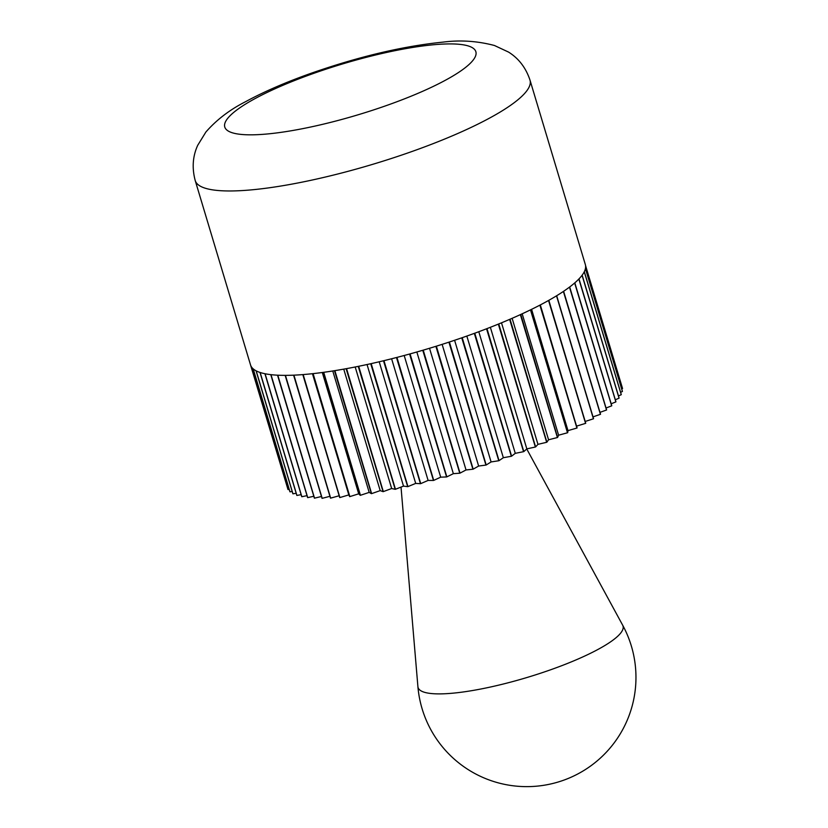 <?xml version="1.0" encoding="UTF-8"?>
<svg xmlns="http://www.w3.org/2000/svg" width="828" height="828" viewBox="0 0 828 828"><rect width="100%" height="100%" fill="white"/><g stroke="black" fill="none" stroke-linecap="round" stroke-linejoin="round"><path stroke-width="1.24" d="M466.837 336.054L503.341 457.708L499.025 460.658L462.221 337.679A174.76 35.438 -16.7 0 0 468.306 335.537A174.76 35.438 -16.7 0 0 474.33 333.363A174.76 35.438 -16.7 0 0 474.775 333.208A174.76 35.438 -16.7 0 0 486.553 328.778A174.76 35.438 -16.7 0 0 486.978 328.612A174.76 35.438 -16.7 0 0 498.342 324.11A174.76 35.438 -16.7 0 0 498.756 323.945A174.76 35.438 -16.7 0 0 509.644 319.38A174.76 35.438 -16.7 0 0 510.038 319.215A174.76 35.438 -16.7 0 0 520.377 314.63A174.76 35.438 -16.7 0 0 520.75 314.454A174.76 35.438 -16.7 0 0 530.479 309.869A174.76 35.438 -16.7 0 0 530.82 309.703A174.76 35.438 -16.7 0 0 539.887 305.149A174.76 35.438 -16.7 0 0 540.208 304.983A174.76 35.438 -16.7 0 0 548.54 300.481A174.76 35.438 -16.7 0 0 548.829 300.316A174.76 35.438 -16.7 0 0 556.395 295.906A174.76 35.438 -16.7 0 0 556.654 295.741A174.76 35.438 -16.7 0 0 563.392 291.446A174.76 35.438 -16.7 0 0 563.62 291.28A174.76 35.438 -16.7 0 0 569.488 287.119A174.76 35.438 -16.7 0 0 569.685 286.974A174.76 35.438 -16.7 0 0 574.653 282.979A174.76 35.438 -16.7 0 0 574.818 282.834A174.76 35.438 -16.7 0 0 578.855 279.026A174.76 35.438 -16.7 0 0 578.989 278.881A174.76 35.438 -16.7 0 0 582.063 275.289A174.76 35.438 -16.7 0 0 582.156 275.165A174.76 35.438 -16.7 0 0 584.257 271.801A174.76 35.438 -16.7 0 0 584.32 271.688A174.76 35.438 -16.7 0 0 585.427 268.582A174.76 35.438 -16.7 0 0 585.448 268.469A174.76 35.438 -16.7 0 0 585.562 265.643A174.76 35.438 -16.7 0 0 585.551 265.54A174.76 35.438 -16.7 0 0 585.324 264.525L530.003 80.13A174.76 35.438 -16.7 0 1 412.986 151.141A174.76 35.438 -16.7 0 1 195.222 180.566L250.542 364.972A174.76 35.438 -16.7 0 0 251.205 366.493L287.989 489.483A174.874 35.459 -16.7 0 0 288.02 489.534L251.257 366.587A174.76 35.438 -16.7 0 0 253.13 368.812L289.924 491.801A174.874 35.459 -16.7 0 0 289.976 491.842L253.213 368.884A174.76 35.438 -16.7 0 0 256.069 370.799L292.874 493.778A174.874 35.459 -16.7 0 0 292.946 493.819L256.194 370.861A174.76 35.438 -16.7 0 0 260.002 372.434L296.817 495.413A174.874 35.459 -16.7 0 0 296.91 495.444L260.158 372.486A174.76 35.438 -16.7 0 0 264.919 373.718L301.744 496.696A174.874 35.459 -16.7 0 0 301.847 496.717L265.105 373.759A174.76 35.438 -16.7 0 0 270.766 374.639L307.612 497.618A174.874 35.459 -16.7 0 0 307.737 497.628L270.994 374.66A174.76 35.438 -16.7 0 0 277.535 375.187L314.381 498.156A174.874 35.459 -16.7 0 0 314.526 498.166L277.794 375.198A174.76 35.438 -16.7 0 0 285.163 375.363L322.02 498.332A174.874 35.459 -16.7 0 0 322.185 498.332L285.443 375.363A174.76 35.438 -16.7 0 0 293.609 375.167L330.476 498.135A174.874 35.459 -16.7 0 0 330.662 498.125L293.919 375.156A174.76 35.438 -16.7 0 0 302.82 374.598L339.708 497.566A174.874 35.459 -16.7 0 0 339.894 497.545L303.162 374.566A174.76 35.438 -16.7 0 0 312.746 373.656L349.644 496.624L348.816 494.906L339.894 497.545M478.791 331.717L515.275 453.34L511.59 456.187L474.775 333.208M486.553 328.778L523.565 451.684L515.275 453.34M501.499 322.816L537.962 444.346L535.602 446.923L498.756 323.945M509.644 319.38L546.666 442.287L537.962 444.346M522.178 313.802L558.6 435.197L557.606 437.432L520.75 314.454M530.479 309.869L567.501 432.765L558.6 435.197M540.322 304.921L577.095 427.941L540.208 304.983M548.54 300.481L585.572 423.367L576.681 426.099M556.395 295.906L556.53 295.855A174.874 35.459 -16.7 0 0 556.685 295.762L593.562 418.699A174.874 35.459 -16.7 0 1 593.417 418.792L585.189 421.462M563.392 291.446L600.414 414.321L593.014 416.867M569.488 287.119L606.51 410.005A174.874 35.459 -16.7 0 0 606.624 409.922L569.685 286.974M574.653 282.979L611.675 405.855L606.044 408.007M578.855 279.026L615.866 401.901A174.874 35.459 -16.7 0 0 615.939 401.828L578.989 278.881M582.063 275.289L619.065 398.175L615.318 399.769M584.257 271.801L621.259 394.687A174.874 35.459 -16.7 0 0 621.29 394.614L584.32 271.688M585.427 268.582L622.418 391.458L620.607 392.337M585.562 265.643L622.552 388.518A174.874 35.459 -16.7 0 0 622.542 388.467L585.551 265.54M287.202 486.895L250.242 363.968M292.201 491.521L289.976 491.842M301.133 494.658L296.91 495.444M313.812 496.251L307.737 497.628M329.927 496.303L322.185 498.332M312.446 373.697L348.816 494.906M369.184 492.391L360.439 495.289L323.707 372.31A174.76 35.438 -16.7 0 0 334.471 370.706L371.389 493.654L369.184 492.391L332.763 370.975M391.665 488.52L383.312 491.604L346.559 368.626A174.76 35.438 -16.7 0 0 358.255 366.369L395.194 489.317L391.665 488.52L355.191 366.98M415.697 483.407L407.935 486.605L371.182 363.616A174.76 35.438 -16.7 0 0 383.499 360.76L420.458 483.697L415.697 483.407L379.203 361.784M440.693 477.166L433.717 480.395L396.954 357.406A174.76 35.438 -16.7 0 0 409.601 354.022L446.582 476.949L440.693 477.166L404.188 355.502M466.029 469.952L460.016 473.13L423.232 350.14A174.76 35.438 -16.7 0 0 435.901 346.321L472.902 469.238L466.029 469.952L429.525 348.267M491.097 461.941L486.191 464.994L449.387 342.005A174.76 35.438 -16.7 0 0 461.765 337.834L498.777 460.751L491.097 461.941L454.593 340.277M478.636 466.04L473.161 469.155L436.366 346.176A174.76 35.438 -16.7 0 0 448.931 342.161L485.932 465.077L478.636 466.04L442.131 344.355M453.351 473.668L446.841 476.876L410.067 353.898A174.76 35.438 -16.7 0 0 422.766 350.275L459.757 473.202L453.351 473.668L416.846 351.993M428.107 480.416L420.717 483.635L383.964 360.656A174.76 35.438 -16.7 0 0 396.488 357.52L433.458 480.457L428.107 480.416L391.613 358.772M403.515 486.119L395.442 489.265L358.69 366.276A174.76 35.438 -16.7 0 0 370.727 363.72L407.676 486.657L403.515 486.119L367.042 364.527M380.197 490.621L371.617 493.623L334.874 370.633A174.76 35.438 -16.7 0 0 346.135 368.698L383.064 491.656L380.197 490.621L343.744 369.133M358.7 493.819L349.851 496.603L313.108 373.625A174.76 35.438 -16.7 0 0 323.313 372.362L360.221 495.32L358.7 493.819L322.299 372.496M339.159 495.755L330.662 498.125M321.461 496.479L314.526 498.166M307.022 495.651L301.847 496.717M296.176 493.281L292.946 493.819M289.2 489.4L288.02 489.534M622.418 391.458A174.874 35.459 -16.7 0 0 622.428 391.396L585.448 268.469M622.552 388.518L621.704 388.963M619.065 398.175A174.874 35.459 -16.7 0 0 619.116 398.102L582.156 275.165M621.259 394.687L618.475 395.939M611.675 405.855A174.874 35.459 -16.7 0 0 611.768 405.772L574.818 282.834M615.866 401.901L611.167 403.795M600.414 414.321A174.874 35.459 -16.7 0 0 600.538 414.238L563.62 291.28M606.51 410.005L599.979 412.365M585.572 423.367A174.874 35.459 -16.7 0 0 585.738 423.274L548.829 300.316M556.53 295.855L593.417 418.792M531.597 309.33L567.987 430.622L567.697 432.671L530.82 309.703A174.874 35.459 -16.7 0 1 530.624 309.838M539.887 305.149L576.909 428.035L567.987 430.622M512.128 318.304L548.571 439.782L546.884 442.193L510.038 319.215M520.377 314.63L557.399 437.526L548.571 439.782M490.362 327.298L526.836 448.879L523.813 451.591L486.978 328.612M498.342 324.11L535.364 447.016L526.836 448.879M474.33 333.363L511.342 456.28L503.341 457.708M312.539 73.785A131.072 26.579 -16.7 0 0 230.35 132.076A131.072 26.579 -16.7 0 0 388.104 104.959A131.072 26.579 -16.7 0 0 470.283 46.668A131.072 26.579 -16.7 0 0 312.539 73.785M417.902 686.609A106.988 21.694 -16.7 0 0 551.386 669.51A106.988 21.694 -16.7 0 0 622.666 625.181A109.224 109.224 0 0 1 563.371 780.307A109.224 109.224 0 0 1 417.902 686.609L401.021 487.092M530.003 80.13C525.894 67.813 518.752 58.467 508.558 52.092L494.461 45.499C477.404 41.017 460.306 39.889 443.166 42.104C402.832 46.161 358.503 56.656 310.179 73.599C285.236 82.469 263.666 91.856 245.471 101.74C229.718 109.751 216.522 119.843 205.882 132.035L197.716 145.304C192.696 156.254 191.868 168.001 195.222 180.566M526.743 448.973L622.666 625.181"/></g></svg>
